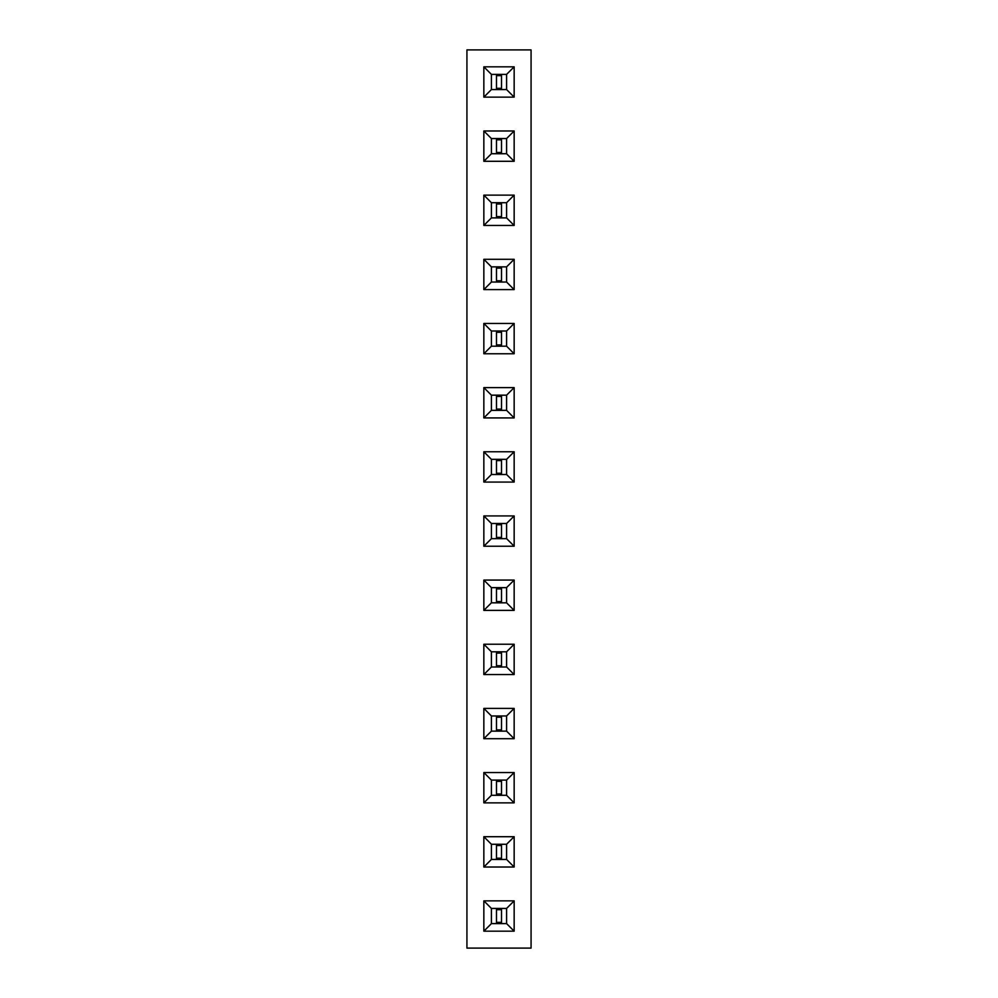 <?xml version="1.0" encoding="UTF-8"?>
<svg xmlns="http://www.w3.org/2000/svg" width="998" height="998" viewBox="0 0 998 998"><rect width="100%" height="100%" fill="white"/><g stroke="black" fill="none" stroke-linecap="round" stroke-linejoin="round"><path stroke-width="1.5" d="M531.073 948.1L531.073 49.9L466.927 49.9L466.927 948.1L531.073 948.1M514.157 161.289L514.157 130.975L483.843 130.975L483.843 161.289L514.157 161.289L506.597 153.742L506.597 138.535L491.403 138.535L491.403 153.742L506.597 153.742M483.843 289.607L514.157 289.607L514.157 259.293L483.843 259.293L483.843 289.607L491.403 282.047L506.597 282.047L506.597 266.853L491.403 266.853L491.403 282.047M514.157 195.134L483.843 195.134L483.843 225.448L514.157 225.448L514.157 195.134L506.597 202.694L491.403 202.694L491.403 217.901L506.597 217.901L506.597 202.694M483.843 323.452L483.843 353.766L514.157 353.766L514.157 323.452L483.843 323.452L491.403 330.999L491.403 346.206L506.597 346.206L506.597 330.999L491.403 330.999M514.157 674.548L514.157 644.234L483.843 644.234L483.843 674.548L514.157 674.548L506.597 667.001L506.597 651.794L491.403 651.794L491.403 667.001L506.597 667.001M514.157 610.389L514.157 580.075L483.843 580.075L483.843 610.389L514.157 610.389L506.597 602.842L506.597 587.635L491.403 587.635L491.403 602.842L506.597 602.842M483.843 546.23L514.157 546.23L514.157 515.929L483.843 515.929L483.843 546.23L491.403 538.683L506.597 538.683L506.597 523.476L491.403 523.476L491.403 538.683M514.157 417.925L514.157 387.611L483.843 387.611L483.843 417.925L514.157 417.925L506.597 410.365L506.597 395.158L491.403 395.158L491.403 410.365L506.597 410.365M514.157 482.071L514.157 451.77L483.843 451.77L483.843 482.071L514.157 482.071L506.597 474.524L506.597 459.317L491.403 459.317L491.403 474.524L506.597 474.524M483.843 802.866L514.157 802.866L514.157 772.552L483.843 772.552L483.843 802.866L491.403 795.306L506.597 795.306L506.597 780.099L491.403 780.099L491.403 795.306M483.843 738.707L514.157 738.707L514.157 708.393L483.843 708.393L483.843 738.707L491.403 731.147L506.597 731.147L506.597 715.953L491.403 715.953L491.403 731.147M483.843 931.171L514.157 931.171L514.157 900.87L483.843 900.87L483.843 931.171L491.403 923.624L506.597 923.624L506.597 908.417L491.403 908.417L491.403 923.624M483.843 867.025L514.157 867.025L514.157 836.711L483.843 836.711L483.843 867.025L491.403 859.465L506.597 859.465L506.597 844.258L491.403 844.258L491.403 859.465M483.843 97.13L514.157 97.13L514.157 66.829L483.843 66.829L483.843 97.13L491.403 89.583L506.597 89.583L506.597 74.376L491.403 74.376L491.403 89.583M514.157 130.975L506.597 138.535M483.843 161.289L491.403 153.742M483.843 130.975L491.403 138.535M514.157 289.607L506.597 282.047M483.843 259.293L491.403 266.853M514.157 259.293L506.597 266.853M483.843 195.134L491.403 202.694M514.157 225.448L506.597 217.901M483.843 225.448L491.403 217.901M483.843 353.766L491.403 346.206M514.157 323.452L506.597 330.999M514.157 353.766L506.597 346.206M514.157 644.234L506.597 651.794M483.843 674.548L491.403 667.001M483.843 644.234L491.403 651.794M514.157 580.075L506.597 587.635M483.843 610.389L491.403 602.842M483.843 580.075L491.403 587.635M514.157 546.23L506.597 538.683M483.843 515.929L491.403 523.476M514.157 515.929L506.597 523.476M514.157 387.611L506.597 395.158M483.843 417.925L491.403 410.365M483.843 387.611L491.403 395.158M514.157 451.77L506.597 459.317M483.843 482.071L491.403 474.524M483.843 451.77L491.403 459.317M514.157 802.866L506.597 795.306M483.843 772.552L491.403 780.099M514.157 772.552L506.597 780.099M514.157 738.707L506.597 731.147M483.843 708.393L491.403 715.953M514.157 708.393L506.597 715.953M514.157 931.171L506.597 923.624M483.843 900.87L491.403 908.417M514.157 900.87L506.597 908.417M514.157 867.025L506.597 859.465M483.843 836.711L491.403 844.258M514.157 836.711L506.597 844.258M514.157 97.13L506.597 89.583M483.843 66.829L491.403 74.376M514.157 66.829L506.597 74.376M491.428 153.717L506.572 153.717L506.572 138.56L491.428 138.56L491.428 153.717M491.428 282.022L506.572 282.022L506.572 266.878L491.428 266.878L491.428 282.022M491.428 217.876L506.572 217.876L506.572 202.719L491.428 202.719L491.428 217.876M491.428 346.181L506.572 346.181L506.572 331.024L491.428 331.024L491.428 346.181M491.428 666.976L506.572 666.976L506.572 651.819L491.428 651.819L491.428 666.976M491.428 602.817L506.572 602.817L506.572 587.66L491.428 587.66L491.428 602.817M491.428 538.658L506.572 538.658L506.572 523.501L491.428 523.501L491.428 538.658M491.428 410.34L506.572 410.34L506.572 395.183L491.428 395.183L491.428 410.34M491.428 474.499L506.572 474.499L506.572 459.342L491.428 459.342L491.428 474.499M491.428 795.281L506.572 795.281L506.572 780.124L491.428 780.124L491.428 795.281M491.428 731.122L506.572 731.122L506.572 715.978L491.428 715.978L491.428 731.122M491.428 923.599L506.572 923.599L506.572 908.442L491.428 908.442L491.428 923.599M491.428 859.44L506.572 859.44L506.572 844.283L491.428 844.283L491.428 859.44M491.428 89.558L506.572 89.558L506.572 74.401L491.428 74.401L491.428 89.558M496.48 153.717L496.48 138.56M501.52 153.717L501.52 138.56M496.48 152.445L501.52 152.445M496.48 139.82L501.52 139.82M496.48 282.022L496.48 266.878M501.52 282.022L501.52 266.878M496.48 280.762L501.52 280.762M496.48 268.138L501.52 268.138M496.48 217.876L496.48 202.719M501.52 217.876L501.52 202.719M496.48 216.603L501.52 216.603M496.48 203.979L501.52 203.979M496.48 346.181L496.48 331.024M501.52 346.181L501.52 331.024M496.48 344.921L501.52 344.921M496.48 332.297L501.52 332.297M496.48 666.976L496.48 651.819M501.52 666.976L501.52 651.819M496.48 665.703L501.52 665.703M496.48 653.079L501.52 653.079M496.48 602.817L496.48 587.66M501.52 602.817L501.52 587.66M496.48 601.544L501.52 601.544M496.48 588.92L501.52 588.92M496.48 538.658L496.48 523.501M501.52 538.658L501.52 523.501M496.48 537.398L501.52 537.398M496.48 524.761L501.52 524.761M496.48 410.34L496.48 395.183M501.52 410.34L501.52 395.183M496.48 409.08L501.52 409.08M496.48 396.456L501.52 396.456M496.48 474.499L496.48 459.342M501.52 474.499L501.52 459.342M496.48 473.239L501.52 473.239M496.48 460.602L501.52 460.602M496.48 795.281L496.48 780.124M501.52 795.281L501.52 780.124M496.48 794.021L501.52 794.021M496.48 781.397L501.52 781.397M496.48 731.122L496.48 715.978M501.52 731.122L501.52 715.978M496.48 729.862L501.52 729.862M496.48 717.238L501.52 717.238M496.48 923.599L496.48 908.442M501.52 923.599L501.52 908.442M496.48 922.339L501.52 922.339M496.48 909.702L501.52 909.702M496.48 859.44L496.48 844.283M501.52 859.44L501.52 844.283M496.48 858.18L501.52 858.18M496.48 845.555L501.52 845.555M496.48 89.558L496.48 74.401M501.52 89.558L501.52 74.401M496.48 88.298L501.52 88.298M496.48 75.661L501.52 75.661"/></g></svg>
